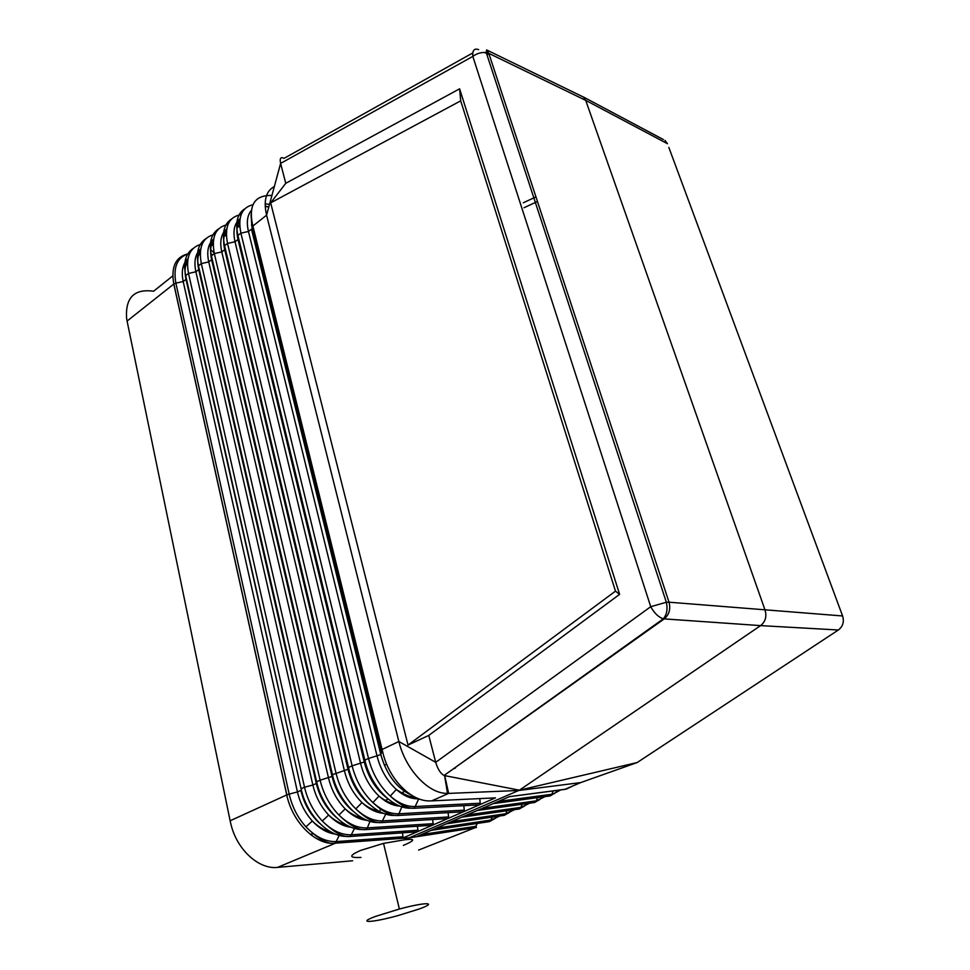 <?xml version="1.0" encoding="UTF-8"?>
<svg xmlns="http://www.w3.org/2000/svg" width="970" height="970" viewBox="0 0 970 970"><rect width="100%" height="100%" fill="white"/><g stroke="black" fill="none" stroke-linecap="round" stroke-linejoin="round"><path stroke-width="1.45" d="M274.352 186.495C265.938 191.041 263.343 200.596 266.58 215.182L251.897 226.81L380.895 750.307L382.083 749.495L252.297 223.549C248.756 204.294 255.292 194.934 271.927 195.467M403.35 845.416C415.366 840.299 415.718 838.432 404.405 839.814L409.364 837.813L333.183 843.33L409.364 837.813L474.851 827.798L409.364 837.813L519.386 790.186L444.733 775.636L448.637 793.411L445.582 793.363C427.127 792.478 405.254 768.434 398.852 741.504L266.58 215.182L280.609 163.409L285.762 183.306L459.61 88.816L619.6 594.355L615.477 591.142L408.03 745.057L428.752 735.418L435.712 762.323L650.737 606.699C654.41 613.246 658.594 617.296 663.31 618.836L760.589 625.614C765.378 621.77 766.894 616.665 765.136 610.324L585.698 100.359L583.503 97.097L580.897 95.824M188.738 253.667C175.8 256.504 170.817 266.629 173.788 284.052L127.082 321.058L230.132 820.778L286.841 794.891C287.969 799.644 287.944 799.656 286.756 794.939L173.788 284.052C173.121 280.415 173.145 280.403 173.86 283.992L175.873 283.143C172.963 266.495 177.558 256.601 189.659 253.461M172.757 275.929L153.575 291.23C134.369 288.563 125.373 297.511 126.561 318.051L127.082 321.058M230.132 820.778L231.042 824.706C237.141 849.878 258.905 869.605 277.529 867.398L352.631 860.778M193.297 248.344C185.634 253.425 183.1 262.518 185.682 275.601L185.998 279.36L183.197 281.506L175.873 283.143L289.181 794.103L286.841 794.891L173.86 284.004M637.181 762.541L838.347 630.003L760.589 625.614L519.386 790.186L637.181 762.541L580.727 782.584L518.999 790.453L448.637 793.411L431.674 800.868L429.904 800.917C410.831 801.523 388.812 779.007 382.701 752.041L382.083 749.495L398.852 741.504L435.712 762.323C437.797 769.246 440.586 773.623 444.09 775.454L663.31 618.836C666.839 614.604 667.845 609.075 666.341 602.261L650.737 606.699L472.814 56.405C472.341 50.294 474.306 48.039 478.695 49.64M408.03 745.057L270.678 202.851L285.762 183.306M664.971 140.383L667.457 143.705L585.698 100.359L488.832 53.374L486.6 49.919L486.249 52.586L666.341 602.261L669.021 602.2L488.832 53.374L486.249 52.586C481.52 52.065 477.034 53.338 472.814 56.405L280.609 163.409C279.578 158.243 280.718 156.558 284.04 158.377L472.742 52.962M428.752 735.418L619.6 594.355M615.477 591.142L460.701 100.844L270.678 202.851M459.61 88.816L460.701 100.844M572.542 786.088L566.225 789.119L509.505 796.625L493.318 803.584L416.445 836.71L476.464 827.471M668.839 147.416L842.59 615.962L669.021 602.2C670.779 609.136 669.154 614.725 664.135 618.957L444.09 775.454M455.512 767.937L452.941 769.125M405.69 790.962L400.986 793.145M388.182 799.062L384.738 800.65M493.548 797.958L495.5 797.861L479.374 804.857L413.644 808.277L415.196 806.519L480.223 803.221L479.774 798.601M480.223 803.221L479.374 804.857L463.43 811.769L397.457 815.503L398.985 813.757L464.278 810.144L463.454 811.757M364.138 829.568L365.884 829.605L367.351 827.895L433.153 823.663L432.365 825.24L447.691 818.595L445.957 818.668M433.153 823.663L432.632 819.492M432.365 825.24L430.607 825.361M205.882 238.681C198.292 243.676 195.819 252.709 198.462 265.78L198.717 269.611L195.879 271.794L188.507 273.431L185.682 275.601L301.088 788.755L304.519 787.216C307.648 800.42 313.577 811.684 322.307 821.008C331.873 830.672 341.743 835.255 351.928 834.782L417.949 830.259L417.415 826.222M213.424 240.293C210.441 245.228 209.835 251.703 211.618 259.717L211.424 255.813L214.334 253.582L335.984 773.078C339.524 787.373 346.12 799.304 355.796 808.883C364.768 817.273 373.85 821.275 383.041 820.887L448.589 816.958L447.788 818.559L463.357 811.805L461.55 811.878M448.589 816.958L448.104 812.642M380.216 810.338L380.094 808.131M187.986 258.638C182.7 263.622 181.099 271.248 183.197 281.506L297.45 791.932L289.181 794.103C292.103 806.749 297.681 817.661 305.914 826.828C315.759 837.171 326.041 842.081 336.76 841.56L402.986 836.758L402.247 838.298L333.183 843.33C314.134 843.876 292.152 821.226 286.756 794.939M402.986 836.758L402.441 832.854M432.268 825.276L417.185 831.823L350.473 836.467L354.499 828.392M417.949 830.259L417.185 831.823L402.247 838.298M277.529 867.398L335.353 843.221L339.245 835.352M447.691 818.595L381.537 822.609L385.781 814.109M417.1 831.86L415.487 831.945M477.373 823.433L474.863 827.798L418.616 850.072M479.277 804.894L477.398 804.967M464.278 810.144L463.805 805.67M360.937 857.419C348.873 858.05 348.703 855.734 360.416 850.484L383.526 843.379L404.405 839.814M419.016 909.048C438.488 902.124 426.133 901.821 399.385 909.023L375.923 916.274C355.82 923.585 371.971 922.809 398.027 915.583L419.016 909.048M237.189 227.041L239.82 226.762M214.188 252.94L210.66 249.678M384.375 765.306L386.69 764.227M251.897 226.81L251.048 214.54M265.149 203.833L269.527 204.343M414.845 797.073C410.516 797.352 404.357 794.818 396.342 789.483C387.042 780.862 380.628 769.78 377.1 756.236L248.465 231.478L251.485 229.162L380.798 754.575L368.515 758.479C372.48 773.805 379.731 786.343 390.279 796.067C398.634 803.342 406.939 806.822 415.196 806.519L418.749 798.795M380.895 750.307L381.465 752.671L380.798 754.575C386.533 774.666 396.779 788.21 411.535 795.206M251.291 210.502C247.289 215.279 246.344 222.263 248.465 231.478L240.912 233.139C237.686 216.928 241.688 207.471 252.903 204.743M265.198 206.331L268.763 207.131M265.186 206.004L268.787 207.071M237.541 225.21L239.748 225.816M211.072 254.213L212.224 254.504M224.482 234.776L226.349 235.249M244.767 208.853C237.395 213.558 235.116 222.421 237.917 235.443L364.853 760.116L368.515 758.479L240.912 233.139L237.917 235.443L238.002 239.505L235.031 241.772L227.526 243.434L224.579 245.701L224.713 249.678L348.024 769.271L332.443 774.678L211.424 255.813C208.732 242.755 211.133 233.782 218.65 228.884M224.846 233.612L226.325 233.552M226.556 230.108C223.488 234.995 222.87 241.518 224.713 249.678L221.79 251.921L214.334 253.582C211.193 236.68 215.74 226.992 227.974 224.519M239.893 219.778C236.716 224.628 236.086 231.2 238.002 239.505L364.271 761.984L352.122 765.839C355.869 780.656 362.792 792.89 372.904 802.554C381.574 810.374 390.267 814.109 398.985 813.757L401.822 806.773M411.413 808.143C393.347 809.635 370.855 786.706 364.853 760.116L364.271 761.984C368.357 777.503 375.923 789.519 386.994 798.055M240.026 218.808C234.34 223.342 232.667 230.993 235.031 241.772L360.634 763.608C363.98 776.715 370.116 787.555 379.04 796.115C385.927 802.384 392.911 805.718 399.992 806.131M241.142 214.6C228.835 216.819 224.3 226.434 227.526 243.434L352.122 765.839L348.509 767.464L348.024 769.271C351.867 784.245 359.118 796.018 369.752 804.591M231.612 218.941C224.167 223.743 221.827 232.667 224.579 245.701L348.509 767.464C354.377 793.957 376.796 816.776 395.032 815.37M226.725 228.968C221.148 233.624 219.499 241.275 221.79 251.921L344.447 770.871C347.599 783.518 353.456 794.09 362.004 802.59C368.976 809.186 376.142 812.763 383.477 813.309M362.537 818.159C356.426 816.898 350.655 813.806 345.211 808.895C337.063 800.492 331.497 790.198 328.527 778.013L208.744 261.924L211.618 259.717L332.031 776.436L320.124 780.207C323.459 793.957 329.727 805.573 338.93 815.03C348.206 824.039 357.675 828.319 367.351 827.895L370.019 821.311M378.918 822.487C360.525 823.797 338.178 801.087 332.443 774.678L332.031 776.436C335.668 790.865 342.568 802.36 352.74 810.944M213.63 238.996C208.15 243.773 206.513 251.412 208.744 261.924L201.323 263.573L198.462 265.78L316.632 781.771L316.317 783.481L198.717 269.611C196.995 261.73 197.577 255.304 200.475 250.345M211.957 243.276L213.194 243.191M347.466 836.346C328.745 837.498 306.568 815.006 301.088 788.755L185.998 279.36C184.336 271.612 184.906 265.259 187.707 260.263M199.262 252.806L200.256 252.709M199.335 254.734L198.413 255.474M187.44 264.216L182.845 267.89M348.824 836.455L350.473 836.467C343.295 837.571 333.898 832.418 322.307 821.008L328.648 815.03C335.814 822.366 343.332 826.452 351.213 827.289M319.372 823.081C310.206 814.57 304.034 803.681 300.858 790.404L297.45 791.932C300.082 803.172 305.041 812.86 312.34 821.008C319.579 828.732 327.278 833.109 335.462 834.103M202.245 243.943C190.108 246.877 185.525 256.71 188.507 273.431L304.519 787.216L312.861 785.033C315.662 796.746 320.924 806.749 328.648 815.03C334.177 820.268 340.106 823.603 346.423 825.021M200.717 248.89C195.334 253.764 193.721 261.403 195.879 271.794L312.861 785.033L316.317 783.481C319.724 797.34 326.259 808.543 335.947 817.104M215.013 234.303C202.827 237.007 198.268 246.768 201.323 263.573L320.124 780.207L316.632 781.771C322.246 808.107 344.508 830.708 363.071 829.471M411.62 808.168L413.644 808.277C406.806 808.349 399.022 804.275 390.279 796.067L396.342 789.483C403.714 795.921 411.037 799.037 418.337 798.807L418.409 798.662M211.642 244.21L213.182 244.561M211.327 245.289L213.194 245.362M224.252 235.71L226.374 235.856M237.941 223.827L239.663 223.803M237.371 225.998L239.784 226.252M252.297 223.549L251.46 225.064M484.466 52.428L489.292 54.769M395.542 815.43L397.457 815.503C390.583 815.843 382.398 811.526 372.904 802.554L379.04 796.115C384.447 800.505 389.928 803.148 395.505 804.045M580.727 782.584L564.795 789.386L509.371 796.673M553.203 790.914L551.869 794.248L498.337 801.426M379.707 822.56L381.537 822.609C374.59 823.215 366.017 818.631 355.796 808.883L362.004 802.59C367.436 807.234 373.074 810.095 378.894 811.175M382.701 752.041L381.465 752.671M310.788 834.734L313.31 833.594M370.576 819.977L371.377 820.341M402.586 805.245L402.089 806.131L404.199 806.021M533.876 802.59L536.289 800.844L482.454 808.277M583.334 96.951L663.395 139.559M523.303 202.779L535.949 196.874M518.586 809.065L520.951 807.343L466.812 815.006M495.5 797.861L431.674 800.868M522.187 804.227L520.951 807.343L529.79 803.16M549.396 796.018L560.708 789.919M488.686 821.736L490.941 820.038L436.257 828.174M492.081 817.128L490.941 820.038L499.768 816M503.527 815.455L505.831 813.733L451.414 821.638M527.571 803.475L523.339 806.822M512.512 809.938L508.304 813.187M497.671 816.303L493.5 819.468M476.27 826.258L421.344 834.6M386.436 812.666L386.096 813.321L387.648 813.236M432.341 825.252L365.884 829.605C358.56 830.32 349.588 825.47 338.93 815.03L345.211 808.895C352.28 815.855 359.615 819.674 367.218 820.365M514.67 809.635L505.831 813.733L507.019 810.726M558.356 790.235L554.088 793.787M537.574 797.619L536.289 800.844L545.14 796.588M542.848 796.904L538.592 800.347M563.74 789.483L566.225 789.119M565.462 789.301L570.942 786.767M842.59 615.962C844.324 621.794 842.906 626.487 838.347 630.003M486.6 49.919L583.503 97.097M447.497 793.436L444.612 775.612M330.552 831.763C324.016 830.174 317.942 826.586 312.34 821.008L305.914 826.828C318.184 839.074 327.872 844.543 334.965 843.245M310.521 834.527L313.055 833.388M477.373 810.459L534.712 802.481L544.037 796.746M524.042 207.725L537.465 201.493M461.744 817.189L519.386 808.956L528.82 803.293M493.245 803.621L550.257 795.897L559.472 790.089M431.213 830.344L489.438 821.626L499.053 816.11M446.236 818.716L447.024 818.607M446.358 823.821L504.303 815.333L513.833 809.744M383.526 843.379L399.385 909.023"/></g></svg>
